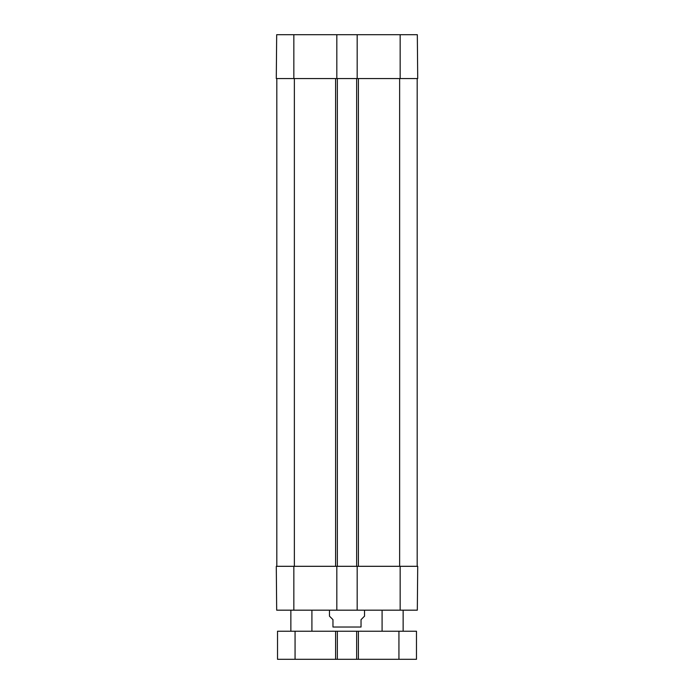 <?xml version="1.0" encoding="UTF-8"?>
<svg xmlns="http://www.w3.org/2000/svg" width="694" height="694" viewBox="0 0 694 694"><rect width="100%" height="100%" fill="white"/><g stroke="black" fill="none" stroke-linecap="round" stroke-linejoin="round"><path stroke-width="1.04" d="M357.176 78.561L276.29 78.561L276.68 34.7L357.176 34.7L357.176 78.561L417.71 78.561L417.32 34.7L357.176 34.7M336.824 78.561L336.824 34.7M276.819 78.561L276.819 566.313L276.819 78.561M417.181 78.561L417.181 566.313M356.647 566.313L417.71 566.313L417.32 610.173L336.824 610.173L336.824 566.313L356.647 566.313L356.647 78.561M337.353 78.561L337.353 566.313M357.176 566.313L357.176 610.173M293.84 566.313L293.84 610.173L276.68 610.173L276.29 566.313L336.824 566.313M293.84 610.173L336.824 610.173M329.459 610.173L329.459 616.142L332.964 619.647L332.964 627.02L361.036 627.02C361.036 633.145 361.036 633.145 361.036 627.02L361.036 619.647L364.541 616.142L364.541 610.173M332.964 627.02C332.964 633.145 332.964 633.145 332.964 627.02M295.063 631.228L295.063 659.3L277.522 659.3L277.522 631.228L416.478 631.228L416.478 659.3L356.647 659.3L356.647 631.228M337.353 631.228L337.353 659.3L356.647 659.3M295.063 659.3L337.353 659.3M311.91 610.173L311.91 631.228M403.145 610.173L403.145 631.228M293.84 78.561L293.84 34.7M400.16 78.561L400.16 34.7M399.631 78.561L399.631 566.313M358.408 78.561L358.408 566.313M335.592 78.561L335.592 566.313M294.369 78.561L294.369 566.313M400.16 566.313L400.16 610.173M398.937 631.228L398.937 659.3M358.408 631.228L358.408 659.3M335.592 631.228L335.592 659.3M361.036 631.167L360.333 631.228M332.964 631.167L333.667 631.228M290.855 610.173L290.855 631.228M382.09 610.173L382.09 631.228"/></g></svg>
